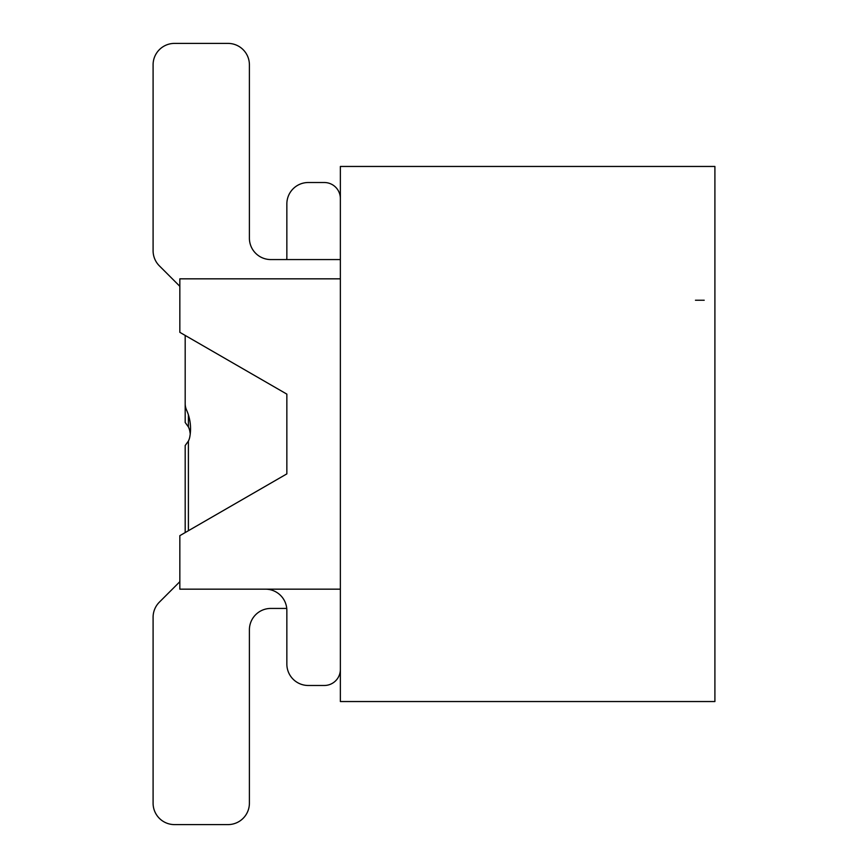 <?xml version="1.0" encoding="UTF-8"?>
<svg xmlns="http://www.w3.org/2000/svg" width="868" height="868" viewBox="0 0 868 868"><rect width="100%" height="100%" fill="white"/><g stroke="black" fill="none" stroke-linecap="round" stroke-linejoin="round"><path stroke-width="1.3" d="M695.452 300.23L704.208 300.23M340.364 166.461L714.906 166.461L714.906 701.539L340.364 701.539L340.364 166.461M340.364 589.166L179.839 589.166L179.839 535.664L286.852 473.874L286.852 394.126L179.839 332.336L179.839 278.834L340.364 278.834M340.364 567.77L340.364 300.23M270.805 259.565A21.407 21.407 0 0 1 249.398 238.168A21.407 21.407 0 0 0 270.805 259.565A21.407 21.407 0 0 1 249.398 238.168A21.407 21.407 0 0 0 270.805 259.565A21.407 21.407 0 0 1 249.398 238.168A21.407 21.407 0 0 0 270.805 259.565L340.364 259.565L340.364 257.427M286.852 257.427A21.407 21.407 0 0 1 286.744 259.565A21.407 21.407 0 0 0 286.852 257.427A21.407 21.407 0 0 1 286.744 259.565A21.407 21.407 0 0 0 286.852 257.427A21.407 21.407 0 0 1 286.744 259.565A21.407 21.407 0 0 0 286.852 257.427L286.852 203.926A21.407 21.407 0 0 1 308.259 182.519L324.306 182.519L308.259 182.519M159.354 602.164L178.927 582.602A21.407 21.407 0 0 0 179.839 581.614A21.407 21.407 0 0 1 178.927 582.602A21.407 21.407 0 0 0 179.839 581.614A21.407 21.407 0 0 1 178.927 582.602A21.407 21.407 0 0 0 179.839 581.614A21.407 21.407 0 0 1 178.927 582.602L159.354 602.164A21.407 21.407 0 0 0 153.093 617.3L153.093 803.193A21.407 21.407 0 0 0 174.49 824.6L228.002 824.6A21.407 21.407 0 0 0 249.398 803.193L249.398 629.832A21.407 21.407 0 0 1 270.805 608.435L286.744 608.435A21.407 21.407 0 0 1 286.852 610.573L286.852 664.074A21.407 21.407 0 0 0 308.259 685.481L324.306 685.481A16.047 16.047 0 0 0 340.364 669.434M189.788 431.081A45.483 45.483 0 0 1 190.233 434A45.483 45.483 0 0 0 189.788 431.081A45.483 45.483 0 0 1 190.233 434A45.483 45.483 0 0 0 189.788 431.081A16.047 16.047 0 0 0 188.399 426.915L185.188 422.488L185.188 335.428L185.188 403.555A16.047 16.047 0 0 0 186.587 410.097A45.483 45.483 0 0 1 189.788 436.919A16.047 16.047 0 0 1 188.399 441.085L188.399 530.717M153.093 617.3L153.093 803.193M174.49 824.6L228.002 824.6M249.398 629.832A21.407 21.407 0 0 1 270.805 608.435A21.407 21.407 0 0 0 249.398 629.832A21.407 21.407 0 0 1 270.805 608.435A21.407 21.407 0 0 0 249.398 629.832A21.407 21.407 0 0 1 270.805 608.435L286.744 608.435A21.407 21.407 0 0 1 286.852 610.573L286.852 664.074M286.744 608.435A21.407 21.407 0 0 1 286.852 610.573A21.407 21.407 0 0 0 286.744 608.435L270.805 608.435L286.744 608.435A21.407 21.407 0 0 1 286.852 610.573A21.407 21.407 0 0 0 265.456 589.166M340.364 198.566A16.047 16.047 0 0 0 324.306 182.519M188.399 414.861L188.399 426.915M249.398 64.807L249.398 238.168L249.398 64.807A21.407 21.407 0 0 0 228.002 43.4L174.49 43.4A21.407 21.407 0 0 0 153.093 64.807L153.093 250.7A21.407 21.407 0 0 0 159.354 265.836L178.927 285.398A21.407 21.407 0 0 1 179.839 286.386A21.407 21.407 0 0 0 178.927 285.398A21.407 21.407 0 0 1 179.839 286.386A21.407 21.407 0 0 0 178.927 285.398A21.407 21.407 0 0 1 179.839 286.386A21.407 21.407 0 0 0 178.927 285.398M308.259 685.481L324.306 685.481M228.002 43.4L174.49 43.4M153.093 64.807L153.093 250.7M185.188 532.572L185.188 445.512L188.399 441.085"/></g></svg>
